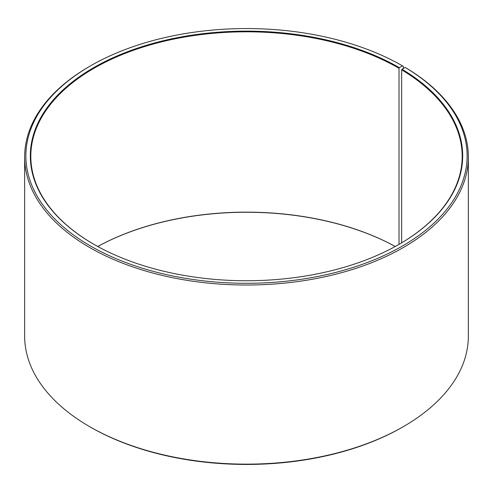<?xml version="1.0" encoding="UTF-8"?>
<svg xmlns="http://www.w3.org/2000/svg" width="493" height="493" viewBox="0 0 493 493"><rect width="100%" height="100%" fill="white"/><g stroke="black" fill="none" stroke-linecap="round" stroke-linejoin="round"><path stroke-width="0.74" d="M399.188 244.281A215.688 124.526 -0 0 0 462.188 156.33A215.688 124.526 -0 0 0 401.653 69.827L401.653 242.833M403.373 68.465L403.373 66.364L402.498 65.865L399.361 67.677A216.18 124.809 -0 0 0 93.639 67.677A216.18 124.809 -0 0 0 93.633 244.183A216.18 124.809 -0 0 0 399.367 244.183A216.18 124.809 -0 0 0 402.005 69.23L401.653 69.827M402.498 65.865A220.617 127.373 -0 0 0 90.496 65.865A220.617 127.373 -0 0 0 90.502 245.995A220.617 127.373 -0 0 0 401.136 246.777A220.617 127.373 -0 0 0 405.197 67.449L402.005 69.23M90.496 65.865L89.627 66.37A221.85 128.081 -0 0 0 24.65 156.934A221.85 128.081 -0 0 0 89.627 247.504A221.85 128.081 -0 0 0 331.401 275.273A221.85 128.081 -0 0 0 468.35 156.934A221.85 128.081 -0 0 0 406.084 67.96L405.197 67.449M24.65 156.934L24.65 336.066A221.85 128.081 -0 0 0 89.627 426.63A221.85 128.081 -0 0 0 89.627 426.636L90.496 427.135A220.617 127.373 -0 0 0 90.502 427.135A220.617 127.373 -0 0 0 402.504 427.135L403.373 426.63A221.85 128.081 -0 0 0 468.35 336.066L468.35 156.934M395.25 246.494A215.688 124.526 -0 0 0 97.75 246.494M395.244 246.5A216.18 124.809 -0 0 0 97.756 246.5M90.496 427.135L89.627 426.63A221.85 128.081 -0 0 0 403.373 426.63M399.361 67.677L399.016 68.28A215.688 124.526 -0 0 0 163.959 41.283A215.688 124.526 -0 0 0 30.812 156.33A215.688 124.526 -0 0 0 93.812 244.281M399.016 68.28L399.016 244.386"/></g></svg>
